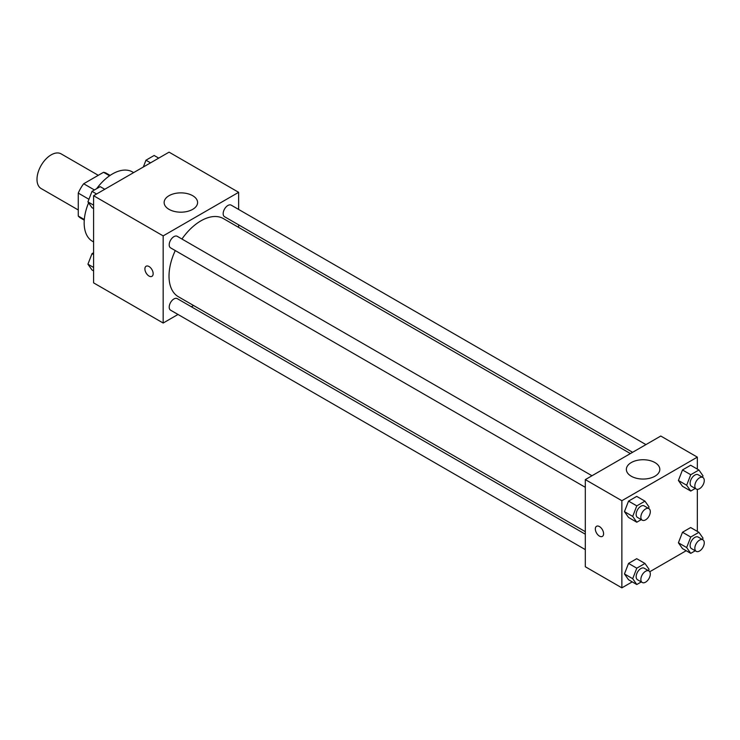 <?xml version="1.0" encoding="UTF-8"?>
<svg xmlns="http://www.w3.org/2000/svg" width="740" height="740" viewBox="0 0 740 740"><rect width="100%" height="100%" fill="white"/><g stroke="black" fill="none" stroke-linecap="round" stroke-linejoin="round"><path stroke-width="1.11" d="M98.281 175.315L61.152 153.883A20.008 11.553 120 0 0 45.732 159.239A20.008 11.553 120 0 0 37 179.385A20.008 11.553 120 0 0 41.144 188.543L78.274 209.975M94.424 189.958L83.675 183.751L103.526 172.291A25.826 14.911 120 0 1 106.514 173.354L110.094 175.417M84.314 219.521L78.274 216.034A25.826 14.911 120 0 0 80.688 218.087L84.267 220.15M78.274 216.034L78.274 193.103A25.826 14.911 120 0 1 83.675 183.751M88.939 199.273L78.274 193.103M109.576 175.778L103.526 172.291M88.597 202.834A40.025 23.107 120 0 0 84.166 222.953A40.025 23.107 120 0 0 92.454 241.277L93.601 241.934M133.626 172.614L132.478 171.948A40.025 23.107 120 0 0 96.616 188.7M178.007 314.463L163.17 323.029L93.601 282.865L93.601 195.721L169.062 152.153L238.641 192.317L238.641 209.448M238.641 224.849L238.641 227.393M169.025 195.693A16.733 9.657 180 0 1 187.257 193.603A16.733 9.657 180 0 1 197.589 202.529A16.733 9.657 180 0 1 180.856 212.186A16.733 9.657 180 0 1 164.132 202.529A16.733 9.657 180 0 1 169.025 195.693M163.17 323.029L163.17 235.884L93.601 195.721M163.17 235.884L238.641 192.317M146.104 266.233A5.837 3.367 -120 0 0 145.216 270.905A5.837 3.367 -120 0 0 149.027 276.048A5.837 3.367 60 0 1 145.207 270.905A5.837 3.367 60 0 1 146.104 266.233A5.837 3.367 60 0 1 151.94 269.601A5.837 3.367 60 0 1 151.94 276.344A5.837 3.367 60 0 1 149.018 276.048A5.837 3.367 -120 0 0 151.94 276.344M193.547 305.49L191.346 306.758M591.982 475.755L177.258 236.319A6.669 3.848 120 0 0 170.589 240.167A6.669 3.848 120 0 0 170.589 247.872L585.312 487.309M585.312 534.206L177.258 298.627A6.669 3.848 120 0 0 172.115 300.412A6.669 3.848 120 0 0 169.21 307.128A6.669 3.848 120 0 0 170.589 310.18L585.312 549.616M645.937 444.601L231.222 205.165A6.669 3.848 120 0 0 226.079 206.95A6.669 3.848 120 0 0 223.166 213.666A6.669 3.848 120 0 0 224.544 216.718L632.598 452.307M175.269 250.573A45.094 26.03 120 0 0 169.016 276.075A45.094 26.03 120 0 0 178.358 296.721L585.312 531.672M630.397 453.574L223.452 218.624A45.094 26.03 120 0 0 181.938 239.02M632.21 581.88L621.868 587.847L585.312 566.748L585.312 479.603L660.774 436.036L697.33 457.135L697.33 469.086M649.748 571.752L686.174 550.726M624.449 511.636L628.538 517.445L624.449 511.636L628.538 501.11L624.449 511.636L632.7 516.4L636.788 505.873L644.956 501.156L649.045 506.965L648.49 508.38M636.705 496.392L628.538 501.11L636.705 496.392L644.956 501.156M678.404 480.482L682.493 486.291L678.404 480.482L682.493 469.956L678.404 480.482L686.665 485.246L690.744 474.719L698.912 470.002L703 475.811L702.454 477.226M690.66 465.238L682.493 469.956L690.66 465.238L698.912 470.002M678.404 542.79L682.493 548.599L678.404 542.79L682.493 532.264L678.404 542.79L686.665 547.554L690.744 537.027L698.912 532.31L703 538.119L702.454 539.534M690.66 527.546L682.493 532.264L690.66 527.546L698.912 532.31M621.868 587.847L621.868 500.712L697.33 457.135M697.33 489.344L697.33 531.394M624.449 573.944L628.538 579.753L624.449 573.944L628.538 563.418L624.449 573.944L632.7 578.708L636.788 568.181L644.956 563.464L649.045 569.273L648.49 570.688M636.705 558.7L628.538 563.418L636.705 558.7L644.956 563.464M631.257 476.227A16.733 9.657 180 0 1 626.364 469.391A16.733 9.657 180 0 1 643.088 459.734A16.733 9.657 180 0 1 659.821 469.391A16.733 9.657 180 0 1 649.489 478.318A16.733 9.657 180 0 1 631.257 476.227M621.868 500.712L585.312 479.603M603.59 533.725A5.837 3.367 60 0 1 602.379 536.398A5.837 3.367 60 0 1 596.542 533.031A5.837 3.367 60 0 1 596.542 526.288A5.837 3.367 60 0 1 601.037 527.851A5.837 3.367 60 0 1 603.59 533.725M596.542 526.288A5.837 3.367 -120 0 0 596.542 533.031A5.837 3.367 -120 0 0 602.379 536.398M641.275 519.619L636.788 522.209L632.7 516.4M648.924 508.63L644.207 505.91A6.669 3.848 120 0 0 639.064 507.696A6.669 3.848 120 0 0 636.16 514.411A6.669 3.848 120 0 0 637.538 517.463L642.255 520.183A6.669 3.848 120 0 0 648.924 516.335A6.669 3.848 120 0 0 648.924 508.63A6.669 3.848 120 0 0 643.782 510.415A6.669 3.848 120 0 0 640.868 517.13A6.669 3.848 120 0 0 642.255 520.183M636.788 522.209L628.538 517.445M636.788 505.873L628.538 501.11M695.239 488.465L690.744 491.055L686.665 485.246M702.88 477.476L698.162 474.756A6.669 3.848 120 0 0 693.029 476.541A6.669 3.848 120 0 0 690.115 483.257A6.669 3.848 120 0 0 691.493 486.31L696.211 489.029A6.669 3.848 120 0 0 702.88 485.181A6.669 3.848 120 0 0 702.88 477.476A6.669 3.848 120 0 0 697.746 479.261A6.669 3.848 120 0 0 694.832 485.977A6.669 3.848 120 0 0 696.211 489.029M690.744 491.055L682.493 486.291M690.744 474.719L682.493 469.956M641.275 581.927L636.788 584.517L632.7 578.708M648.924 570.938L644.207 568.209A6.669 3.848 120 0 0 639.064 570.004A6.669 3.848 120 0 0 636.16 576.71A6.669 3.848 120 0 0 637.538 579.762L642.255 582.491A6.669 3.848 120 0 0 648.924 578.643A6.669 3.848 120 0 0 648.924 570.938A6.669 3.848 120 0 0 643.782 572.723A6.669 3.848 120 0 0 640.868 579.438A6.669 3.848 120 0 0 642.255 582.491M636.788 584.517L628.538 579.753M636.788 568.181L628.538 563.418M695.239 550.773L690.744 553.363L686.665 547.554M702.88 539.784L698.162 537.064A6.669 3.848 120 0 0 693.029 538.85A6.669 3.848 120 0 0 690.115 545.565A6.669 3.848 120 0 0 691.493 548.618L696.211 551.337A6.669 3.848 120 0 0 702.88 547.489A6.669 3.848 120 0 0 702.88 539.784A6.669 3.848 120 0 0 697.746 541.569A6.669 3.848 120 0 0 694.832 548.284A6.669 3.848 120 0 0 696.211 551.337M690.744 553.363L682.493 548.599M690.744 537.027L682.493 532.264M93.601 208.606L92.019 207.69L87.931 201.881L92.019 191.355L100.187 186.637L104.756 189.274M93.601 205.156L87.931 201.881M96.589 193.991L92.019 191.355M143.329 167.009L145.974 160.201L154.142 155.483L158.721 158.12M150.544 162.837L145.974 160.201M93.601 270.914L92.019 269.998L87.931 264.189L92.019 253.654L93.601 252.738M93.601 267.454L87.931 264.189M93.601 254.569L92.019 253.654"/></g></svg>
